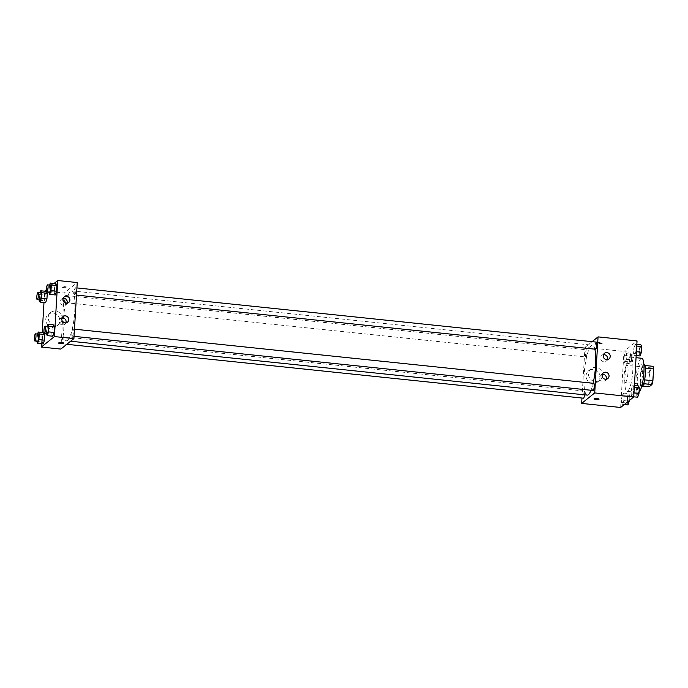 <?xml version="1.0" encoding="UTF-8"?>
<svg xmlns="http://www.w3.org/2000/svg" width="688" height="688" viewBox="0 0 688 688"><rect width="100%" height="100%" fill="white"/><g stroke="black" fill="none" stroke-linecap="round" stroke-linejoin="round"><path stroke-width="0.52" stroke-dasharray="3.44 2.58" d="M625.564 382.33A8.6 1.823 -84 0 0 627.955 373.231A8.6 1.823 -84 0 0 626.949 365.371A8.6 1.823 -84 0 0 624.24 373.73A8.6 1.823 -84 0 0 625.168 382.476A8.6 1.823 -84 0 0 625.564 382.33M650.624 384.945A8.6 1.823 -84 0 0 653.024 375.846A8.6 1.823 -84 0 0 652.018 367.985A8.6 1.823 -84 0 0 649.309 376.345A8.6 1.823 -84 0 0 650.237 385.091A8.6 1.823 -84 0 0 650.624 384.945M645.353 368.08L645.241 368.063A11.094 2.356 -84 0 0 644.69 365.457L641.938 367.659A11.094 2.356 -84 0 0 640.992 371.468L640.296 383.268L648.646 384.136L649.352 372.346A11.094 2.356 -84 0 1 650.289 368.536L653.041 366.326M648.646 384.136A11.094 2.356 -84 0 0 649.205 386.751M645.241 368.063L644.63 379.871M643.71 383.68L640.855 385.873L642.738 386.071M643.607 383.672A11.094 2.356 -84 0 0 644.544 379.862M640.296 383.268A11.094 2.356 -84 0 0 640.855 385.873M641.577 387.069A11.464 2.434 96 0 1 640.347 375.416A11.464 2.434 96 0 1 643.959 364.262M642.601 373.283A11.464 2.434 -84 0 0 641.173 363.978A11.464 2.434 -84 0 0 637.561 375.123A11.464 2.434 -84 0 0 638.799 386.776A11.464 2.434 -84 0 0 639.315 386.587A11.464 2.434 -84 0 0 642.601 373.283M640.992 371.468L649.352 372.346M641.938 367.659L650.289 368.536M641.766 358.276A17.191 3.655 -84 0 0 636.348 374.994A17.191 3.655 -84 0 0 638.197 392.478A17.191 3.655 -84 0 0 638.989 392.186A17.191 3.655 -84 0 0 639.057 392.134M627.843 391.025A17.191 3.655 -84 0 0 632.642 372.827A17.191 3.655 -84 0 0 630.629 357.115A17.191 3.655 -84 0 0 625.211 373.833A17.191 3.655 -84 0 0 627.06 391.317A17.191 3.655 -84 0 0 627.843 391.025M620.645 407.477L623.973 351.43L637.045 340.947M632.771 385.314L633.743 387.232L633.407 392.891L632.091 396.641L631.12 394.731L631.455 389.064L632.771 385.314L633.743 387.232L633.407 392.891L632.091 396.641L631.12 394.731L631.455 389.064L632.771 385.314L634.396 385.486M634.542 355.395L633.571 353.477L633.906 347.818L635.213 344.069L636.194 345.987L635.858 351.645L634.542 355.395L633.571 353.477L633.906 347.818L635.213 344.069L636.194 345.987L635.858 351.645L634.542 355.395L636.176 355.567M624.919 363.109L623.947 361.191L624.283 355.533L625.598 351.783L626.57 353.701L626.235 359.36L624.919 363.109L623.947 361.191L624.283 355.533L625.598 351.783L626.57 353.701L626.235 359.36L624.919 363.109L630.492 363.694L629.52 361.776L629.855 356.117L631.163 352.368L632.143 354.277L631.808 359.944L630.492 363.694M622.468 404.355L621.496 402.446L621.832 396.778L623.147 393.037L624.119 394.946L623.784 400.614L622.468 404.355L621.496 402.446L621.832 396.778L623.147 393.037L624.119 394.946L623.784 400.614L622.468 404.355L624.3 404.553M599.3 343.458A2.511 0.507 -176.6 0 0 602.378 343.14A2.511 0.507 -176.6 0 0 599.902 342.495A2.511 0.507 -176.6 0 0 597.373 342.848A2.511 0.507 -176.6 0 0 599.3 343.458A2.511 0.507 3.4 0 1 597.373 342.848A2.511 0.507 3.4 0 1 599.902 342.495A2.511 0.507 3.4 0 1 602.378 343.149A2.511 0.507 3.4 0 1 599.3 343.458M581.971 398.034L584.981 347.363L623.973 351.43M584.981 347.363L592.093 341.669M600.048 377.136A7.19 6.871 51.3 0 0 588.567 370.798A7.19 6.871 51.3 0 0 587.707 380.705A7.19 6.871 51.3 0 0 600.048 377.136M602.482 375.184A7.19 6.871 -128.7 0 1 590.132 378.753A7.19 6.871 -128.7 0 1 598.646 368.286A7.19 6.871 -128.7 0 1 602.482 375.184M599.05 399.186L599.05 399.186A2.511 0.507 -176.6 0 0 597.115 398.576A2.511 0.507 -176.6 0 0 594.045 398.885A2.511 0.507 -176.6 0 0 594.045 398.894L594.045 398.885M603.462 354.724A3.586 3.423 51.3 0 0 602.542 361.286A3.586 3.423 51.3 0 0 607.366 359.6M602.292 374.341A3.586 3.423 51.3 0 0 601.372 380.903A3.586 3.423 51.3 0 0 606.205 379.217M584.559 394.835A3.586 0.757 -84 0 0 584.189 391.068A3.586 0.757 -84 0 0 584.026 391.128A3.586 0.757 -84 0 0 583.028 394.921A3.586 0.757 -84 0 0 583.45 398.189M596.264 342.099A3.586 0.757 -84 0 0 595.129 345.582A3.586 0.757 -84 0 0 595.516 349.229M593.813 383.354A3.586 0.757 -84 0 0 592.686 386.837A3.586 0.757 -84 0 0 593.065 390.474M586.064 356.883A3.586 0.757 -84 0 0 587.062 353.09A3.586 0.757 -84 0 0 586.64 349.814A3.586 0.757 -84 0 0 585.514 353.297A3.586 0.757 -84 0 0 585.892 356.943A3.586 0.757 -84 0 0 586.064 356.883M591.026 390.259A25.103 5.332 -84 0 0 593.108 383.276M594.845 349.16A25.103 5.332 -84 0 0 592.454 345.178A25.103 5.332 -84 0 0 584.551 369.594A25.103 5.332 -84 0 0 587.251 395.11M67.587 340.371A25.103 5.332 -84 0 0 74.588 313.788A25.103 5.332 -84 0 0 71.647 290.852A25.103 5.332 -84 0 0 63.743 315.267A25.103 5.332 -84 0 0 66.444 340.784A25.103 5.332 -84 0 0 67.587 340.371M63.219 336.802A3.586 0.757 96 0 1 63.382 336.742A3.586 0.757 96 0 1 63.76 340.379A3.586 0.757 96 0 1 62.634 343.862A3.586 0.757 96 0 1 62.212 340.594A3.586 0.757 96 0 1 63.219 336.802M74.872 294.842A3.586 0.757 -84 0 0 75.869 291.05A3.586 0.757 -84 0 0 75.448 287.773A3.586 0.757 -84 0 0 74.321 291.256A3.586 0.757 -84 0 0 74.708 294.903A3.586 0.757 -84 0 0 74.872 294.842M72.421 336.088A3.586 0.757 -84 0 0 73.418 332.295A3.586 0.757 -84 0 0 72.997 329.027A3.586 0.757 -84 0 0 71.87 332.51A3.586 0.757 -84 0 0 72.257 336.148A3.586 0.757 -84 0 0 72.421 336.088M65.248 302.557A3.586 0.757 -84 0 0 66.246 298.764A3.586 0.757 -84 0 0 65.833 295.487A3.586 0.757 -84 0 0 64.698 298.97A3.586 0.757 -84 0 0 65.085 302.617A3.586 0.757 -84 0 0 65.248 302.557M60.845 349.083L64.173 293.036L77.245 282.553M43.851 332.605L42.536 336.355L42.2 342.013L43.172 343.931L42.2 342.013L42.536 336.355L43.851 332.605M46.302 291.359L44.987 295.109L44.651 300.768L45.623 302.686L44.651 300.768L44.987 295.109L46.302 291.359M55.917 283.645L54.61 287.386L54.275 293.054L55.246 294.963L54.275 293.054L54.61 287.386L55.917 283.645M46.388 289.631L54.094 283.447M41.547 343.759L42.217 332.433M43.989 302.514L44.668 291.187M51.824 334.299L52.795 336.217L51.824 334.299L52.159 328.64L51.824 334.299L46.251 333.723M53.466 324.891L52.159 328.64L53.466 324.891M63.15 298.368A3.586 3.423 51.3 0 0 62.23 304.922A3.586 3.423 51.3 0 0 67.063 303.236M61.989 317.985A3.586 3.423 51.3 0 0 61.069 324.538A3.586 3.423 51.3 0 0 65.893 322.853M52.34 327.075A7.19 6.871 51.3 0 0 58.119 315.749A7.19 6.871 51.3 0 0 46.113 321.967A7.19 6.871 51.3 0 0 52.34 327.075M44.677 291.007L64.173 293.036M66.882 287.395A2.511 0.507 -176.6 0 0 66.951 287.292A2.511 0.507 -176.6 0 0 64.474 286.638A2.511 0.507 -176.6 0 0 61.946 286.999A2.511 0.507 -176.6 0 0 64.147 287.627A2.511 0.507 -176.6 0 0 66.882 287.395A2.511 0.507 3.4 0 1 64.147 287.627A2.511 0.507 3.4 0 1 61.946 286.999A2.511 0.507 3.4 0 1 64.474 286.647A2.511 0.507 3.4 0 1 66.951 287.292A2.511 0.507 3.4 0 1 66.882 287.403M54.773 325.123A7.19 6.871 -128.7 0 1 50.697 312.49A7.19 6.871 -128.7 0 1 60.553 313.797A7.19 6.871 -128.7 0 1 54.773 325.123M63.623 343.338L63.623 343.338A2.511 0.507 -176.6 0 0 61.421 342.701A2.511 0.507 -176.6 0 0 58.678 342.934A2.511 0.507 -176.6 0 0 58.618 343.037L58.618 343.037M36.645 341.153L37.573 334.05M38.313 334.127A3.586 0.757 -84 0 0 37.186 337.61A3.586 0.757 -84 0 0 37.573 341.248M36.627 341.437L42.2 342.013M36.963 335.77L42.536 336.355M39.096 299.908L40.024 292.796M40.764 292.873A3.586 0.757 -84 0 0 39.637 296.356A3.586 0.757 -84 0 0 40.024 300.002M39.078 300.183L44.651 300.768M39.414 294.524L44.987 295.109M46.268 333.439L47.188 326.336M47.936 326.413A3.586 0.757 -84 0 0 46.81 329.896A3.586 0.757 -84 0 0 47.188 333.534M46.586 328.056L52.159 328.64M48.719 292.194L49.639 285.081M50.387 285.159A3.586 0.757 -84 0 0 49.261 288.642A3.586 0.757 -84 0 0 49.639 292.288M48.702 292.469L54.275 293.054M49.037 286.81L54.61 287.386M628.041 404.94L627.069 403.022L627.404 397.363L628.712 393.613L629.692 395.531L629.4 400.459M628.17 402.781A3.586 0.757 -84 0 0 629.167 398.988A3.586 0.757 -84 0 0 628.755 395.712A3.586 0.757 -84 0 0 627.619 399.195A3.586 0.757 -84 0 0 628.006 402.841A3.586 0.757 -84 0 0 628.17 402.781A3.586 0.757 -84 0 0 629.193 398.988A3.586 0.757 -84 0 0 628.772 395.72A3.586 0.757 -84 0 0 627.645 399.203A3.586 0.757 -84 0 0 628.032 402.841A3.586 0.757 -84 0 0 628.196 402.781M623.147 393.037L628.712 393.613M624.119 394.946L629.692 395.531M623.784 400.614L628.583 401.113M621.496 402.446L627.069 403.022M621.832 396.778L627.404 397.363M630.621 361.527A3.586 0.757 -84 0 0 631.618 357.734A3.586 0.757 -84 0 0 631.197 354.466A3.586 0.757 -84 0 0 630.07 357.949A3.586 0.757 -84 0 0 630.457 361.587A3.586 0.757 -84 0 0 630.621 361.527A3.586 0.757 -84 0 0 631.644 357.743A3.586 0.757 -84 0 0 631.223 354.466A3.586 0.757 -84 0 0 630.096 357.949A3.586 0.757 -84 0 0 630.483 361.596A3.586 0.757 -84 0 0 630.647 361.535M625.598 351.783L631.163 352.368M626.57 353.701L632.143 354.277M626.235 359.36L631.808 359.944M623.947 361.191L629.52 361.776M624.283 355.533L629.855 356.117M637.664 397.225L636.692 395.308L637.028 389.649L638.335 385.899M637.793 395.067A3.586 0.757 -84 0 0 638.791 391.274A3.586 0.757 -84 0 0 638.369 387.998A3.586 0.757 -84 0 0 637.243 391.481A3.586 0.757 -84 0 0 637.63 395.127A3.586 0.757 -84 0 0 637.793 395.067M633.743 387.232L634.293 387.292M633.407 392.891L633.958 392.951M632.091 396.641L633.725 396.813M631.12 394.731L636.692 395.308M631.455 389.064L637.028 389.649M637.81 395.067A3.586 0.757 -84 0 0 638.817 391.274A3.586 0.757 -84 0 0 638.395 387.998A3.586 0.757 -84 0 0 637.269 391.489A3.586 0.757 -84 0 0 637.647 395.127A3.586 0.757 -84 0 0 637.81 395.067M640.115 355.971L639.135 354.062L639.479 348.395L640.786 344.654M640.244 353.813A3.586 0.757 -84 0 0 641.242 350.02A3.586 0.757 -84 0 0 640.82 346.752A3.586 0.757 -84 0 0 639.694 350.235A3.586 0.757 -84 0 0 640.081 353.873A3.586 0.757 -84 0 0 640.244 353.813M635.213 344.069L636.847 344.241M636.194 345.987L636.744 346.038M635.858 351.645L636.409 351.706M633.571 353.477L639.135 354.062M633.906 347.818L639.479 348.395M640.261 353.821A3.586 0.757 -84 0 0 641.268 350.029A3.586 0.757 -84 0 0 640.846 346.752A3.586 0.757 -84 0 0 639.72 350.235A3.586 0.757 -84 0 0 640.098 353.881A3.586 0.757 -84 0 0 640.261 353.821M652.018 367.985L626.949 365.371M650.237 385.091L625.168 382.476M638.799 386.776L641.5 387.06M641.173 363.978L643.882 364.262M627.06 391.317L638.197 392.478M630.629 357.115L636.056 357.683M597.562 382.012L599.996 380.06M588.567 370.798L591.001 368.845M604.477 353.322L601.862 355.412M608.957 358.912L606.343 361.002M603.316 372.939L600.701 375.029M607.796 378.52L605.182 380.619M66.444 340.784L70.64 341.222M71.647 290.852L592.454 345.178M584.189 391.068L63.382 336.742M66.805 344.301L62.634 343.862M74.708 294.903L76.497 295.092M75.448 287.773L76.927 287.928M72.257 336.148L74.046 336.337M72.997 329.027L74.476 329.182M65.085 302.617L585.892 356.943M65.833 295.487L586.64 349.814M64.173 296.958L61.559 299.056M68.654 302.548L66.039 304.646M63.012 316.575L60.398 318.673M67.493 322.165L64.878 324.263M57.259 325.648L59.684 323.704M48.263 314.433L50.697 312.49"/><path stroke-width="1.03" d="M645.353 368.08L653.6 368.94A11.094 2.356 -84 0 0 653.041 366.326L644.88 365.474M653.6 368.94L652.903 380.731A11.094 2.356 -84 0 1 651.957 384.54L649.205 386.751L642.738 386.071M644.63 379.871L652.903 380.731M643.71 383.68L651.957 384.54M643.882 364.262L643.959 364.262A11.464 2.434 96 0 1 645.387 373.567A11.464 2.434 96 0 1 641.577 387.069L641.5 387.06M639.057 392.134A17.191 3.655 -84 0 0 643.796 373.833A17.191 3.655 -84 0 0 641.766 358.276L636.056 357.683M592.093 341.669L598.053 336.879L637.045 340.947L633.717 396.993L620.645 407.477L581.652 403.409L581.971 398.034M597.115 398.584A2.511 0.507 3.4 0 1 599.05 399.186A2.511 0.507 3.4 0 1 596.513 399.539A2.511 0.507 3.4 0 1 594.045 398.894A2.511 0.507 3.4 0 1 597.115 398.584M598.053 336.879L594.724 392.925L633.717 396.993M594.724 392.925L581.652 403.409M594.045 398.894A2.511 0.507 -176.6 0 0 596.513 399.539A2.511 0.507 -176.6 0 0 599.05 399.186M603.238 355.748A3.586 3.423 -128.7 0 1 609.396 353.967A3.586 3.423 -128.7 0 1 605.156 359.188A3.586 3.423 -128.7 0 1 603.238 355.748M602.077 375.364A3.586 3.423 -128.7 0 1 608.226 373.584A3.586 3.423 -128.7 0 1 603.987 378.804A3.586 3.423 -128.7 0 1 602.077 375.364M607.366 359.6A3.586 3.423 51.3 0 0 603.462 354.724M606.205 379.217A3.586 3.423 51.3 0 0 602.292 374.341M66.805 344.301L583.45 398.189A3.586 0.757 -84 0 0 584.559 394.835M76.497 295.092L595.516 349.229A3.586 0.757 -84 0 0 595.679 349.169A3.586 0.757 -84 0 0 596.677 345.376A3.586 0.757 -84 0 0 596.264 342.099L76.927 287.928M74.046 336.337L593.065 390.474A3.586 0.757 -84 0 0 593.228 390.414A3.586 0.757 -84 0 0 594.234 386.622A3.586 0.757 -84 0 0 593.813 383.354L74.476 329.182M70.64 341.222L587.251 395.11A25.103 5.332 -84 0 0 588.395 394.697A25.103 5.332 -84 0 0 591.026 390.259M593.108 383.276A25.103 5.332 -84 0 0 594.845 349.16M73.917 338.599L77.245 282.553L57.749 280.523L54.421 336.57L73.917 338.599L60.845 349.083L41.349 347.053L41.547 343.759M66.624 296.253A3.586 3.423 -128.7 0 1 68.654 302.548A3.586 3.423 -128.7 0 1 62.935 299.392A3.586 3.423 -128.7 0 1 66.624 296.253M65.042 322.87A3.586 3.423 -128.7 0 1 63.012 316.575A3.586 3.423 -128.7 0 1 67.923 317.228A3.586 3.423 -128.7 0 1 65.042 322.87M43.851 332.605L44.823 334.523L43.851 332.605L38.279 332.029L39.25 333.938L38.915 339.605L37.608 343.346L36.645 341.153M44.488 340.182L44.823 334.523L44.488 340.182L43.172 343.931L44.488 340.182L38.915 339.605M46.302 291.359L47.274 293.269L46.302 291.359L40.73 290.775L41.701 292.692L41.366 298.351L40.059 302.101L39.096 299.908M46.939 298.936L47.274 293.269L46.939 298.936L45.623 302.686L46.939 298.936L41.366 298.351M55.917 283.645L56.898 285.554L55.917 283.645L50.353 283.06L51.325 284.978L50.989 290.637L49.674 294.387L48.719 292.194M56.562 291.222L56.898 285.554L56.562 291.222L55.246 294.963L56.562 291.222L50.989 290.637M54.421 336.57L41.349 347.053M44.668 291.187L46.388 289.631M54.094 283.447L57.749 280.523M42.217 332.433L43.989 302.514M52.795 336.217L54.111 332.467L54.447 326.809L53.466 324.891L54.447 326.809L54.111 332.467L52.795 336.217L47.231 335.632L46.268 333.439M67.063 303.236A3.586 3.423 51.3 0 0 63.15 298.368M65.893 322.853A3.586 3.423 51.3 0 0 61.989 317.985M58.678 342.934A2.511 0.507 3.4 0 1 61.421 342.71A2.511 0.507 3.4 0 1 63.623 343.338A2.511 0.507 3.4 0 1 61.086 343.69A2.511 0.507 3.4 0 1 58.618 343.037A2.511 0.507 3.4 0 1 58.678 342.934M58.618 343.037A2.511 0.507 -176.6 0 0 61.086 343.69A2.511 0.507 -176.6 0 0 63.623 343.338M37.573 334.05L38.279 332.029M34.787 340.956L37.573 341.248A3.586 0.757 -84 0 0 37.737 341.188A3.586 0.757 -84 0 0 38.734 337.395A3.586 0.757 -84 0 0 38.313 334.127L35.527 333.835A3.586 0.757 -84 0 0 34.4 337.318A3.586 0.757 -84 0 0 34.787 340.956A3.586 0.757 -84 0 0 34.95 340.895A3.586 0.757 -84 0 0 35.948 337.111A3.586 0.757 -84 0 0 35.527 333.835M39.25 333.938L44.823 334.523M37.608 343.346L43.172 343.931M40.024 292.796L40.73 290.775M37.238 299.71L40.024 300.002A3.586 0.757 -84 0 0 40.188 299.942A3.586 0.757 -84 0 0 41.185 296.15A3.586 0.757 -84 0 0 40.764 292.873L37.978 292.589A3.586 0.757 -84 0 0 36.851 296.072A3.586 0.757 -84 0 0 37.238 299.71A3.586 0.757 -84 0 0 37.401 299.65A3.586 0.757 -84 0 0 38.399 295.857A3.586 0.757 -84 0 0 37.978 292.589M41.701 292.692L47.274 293.269M40.059 302.101L45.623 302.686M47.188 326.336L47.902 324.306L48.874 326.224L48.538 331.883L47.231 335.632M44.41 333.241L47.188 333.534A3.586 0.757 -84 0 0 47.352 333.474A3.586 0.757 -84 0 0 48.358 329.681A3.586 0.757 -84 0 0 47.936 326.413L45.15 326.121A3.586 0.757 -84 0 0 44.023 329.604A3.586 0.757 -84 0 0 44.41 333.241A3.586 0.757 -84 0 0 44.574 333.181A3.586 0.757 -84 0 0 45.571 329.389A3.586 0.757 -84 0 0 45.15 326.121M47.902 324.306L53.466 324.891M48.874 326.224L54.447 326.809M48.538 331.883L54.111 332.467M49.639 285.081L50.353 283.06M46.861 291.996L49.639 292.288A3.586 0.757 -84 0 0 49.803 292.228A3.586 0.757 -84 0 0 50.809 288.435A3.586 0.757 -84 0 0 50.387 285.159L47.601 284.866A3.586 0.757 -84 0 0 46.474 288.358A3.586 0.757 -84 0 0 46.861 291.996A3.586 0.757 -84 0 0 47.025 291.936A3.586 0.757 -84 0 0 48.022 288.143A3.586 0.757 -84 0 0 47.601 284.866M51.325 284.978L56.898 285.554M49.674 294.387L55.246 294.963M629.4 400.459L628.041 404.94L624.3 404.553M628.583 401.113L629.357 401.19M634.396 385.486L638.335 385.899L639.315 387.817L638.98 393.476L637.664 397.225L633.725 396.813M634.293 387.292L639.315 387.817M633.958 392.951L638.98 393.476M636.847 344.241L640.786 344.654L641.766 346.563L641.422 352.23L640.115 355.971L636.176 355.567M636.744 346.038L641.766 346.563M636.409 351.706L641.422 352.23"/></g></svg>
